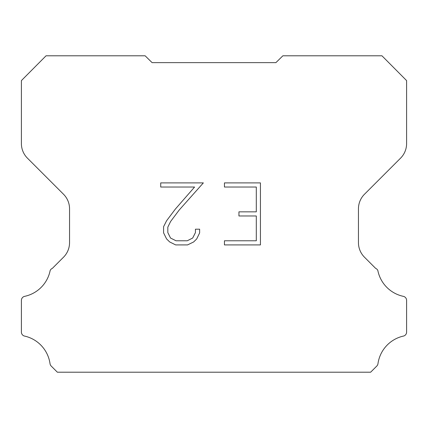 <?xml version="1.0" encoding="UTF-8"?>
<svg xmlns="http://www.w3.org/2000/svg" width="428" height="428" viewBox="0 0 428 428"><rect width="100%" height="100%" fill="white"/><g stroke="black" fill="none" stroke-linecap="round" stroke-linejoin="round"><path stroke-width="0.64" d="M256.302 240.777L256.302 215.974L238.942 215.974L238.942 211.839L256.302 211.839L256.302 187.031L224.449 187.031L224.449 182.895L260.438 182.895L260.438 244.912L224.449 244.912L224.449 240.777L256.302 240.777M199.641 229.189L199.641 232.907L196.693 238.963L193.622 241.97L187.566 244.912L175.657 244.912L169.638 241.922L166.572 238.899L163.582 232.843L163.582 226.706L166.572 220.773L175.336 209.105L194.59 187.031L160.719 187.031L160.719 182.895L203.354 182.895L179.209 210.02L170.612 221.479L167.824 227.14L167.824 232.586L170.526 238.038L176.02 240.777L187.245 240.777L192.696 238.027L195.441 232.586L195.441 229.189L199.641 229.189M152.095 62.638L145.129 55.795L46.047 55.795L21.4 80.592L21.4 143.583A20.635 20.635 0 0 0 27.445 158.173L63.505 194.232A20.635 20.635 0 0 1 69.55 208.827L69.55 242.633A20.635 20.635 0 0 1 63.505 257.223L52.36 268.372A4.125 4.125 0 0 0 50.167 270.485A33.015 33.015 0 0 1 24.669 296.342A4.125 4.125 0 0 0 21.4 300.381L21.4 331.893A4.125 4.125 0 0 0 24.214 335.996A33.015 33.015 0 0 1 50.017 363.613A4.125 4.125 0 0 0 51.173 366.02L57.357 372.205L370.643 372.205L376.827 366.02A4.125 4.125 0 0 0 377.983 363.613A33.015 33.015 0 0 1 403.786 335.996A4.125 4.125 0 0 0 406.6 331.893L406.6 300.381A4.125 4.125 0 0 0 403.331 296.342A33.015 33.015 0 0 1 377.833 270.485A4.125 4.125 0 0 0 375.64 268.372L364.495 257.223A20.635 20.635 0 0 1 358.45 242.633L358.45 208.827A20.635 20.635 0 0 1 364.495 194.232L400.555 158.173A20.635 20.635 0 0 0 406.6 143.583L406.6 80.592L381.953 55.795L282.871 55.795L275.905 62.638L152.095 62.638"/></g></svg>
